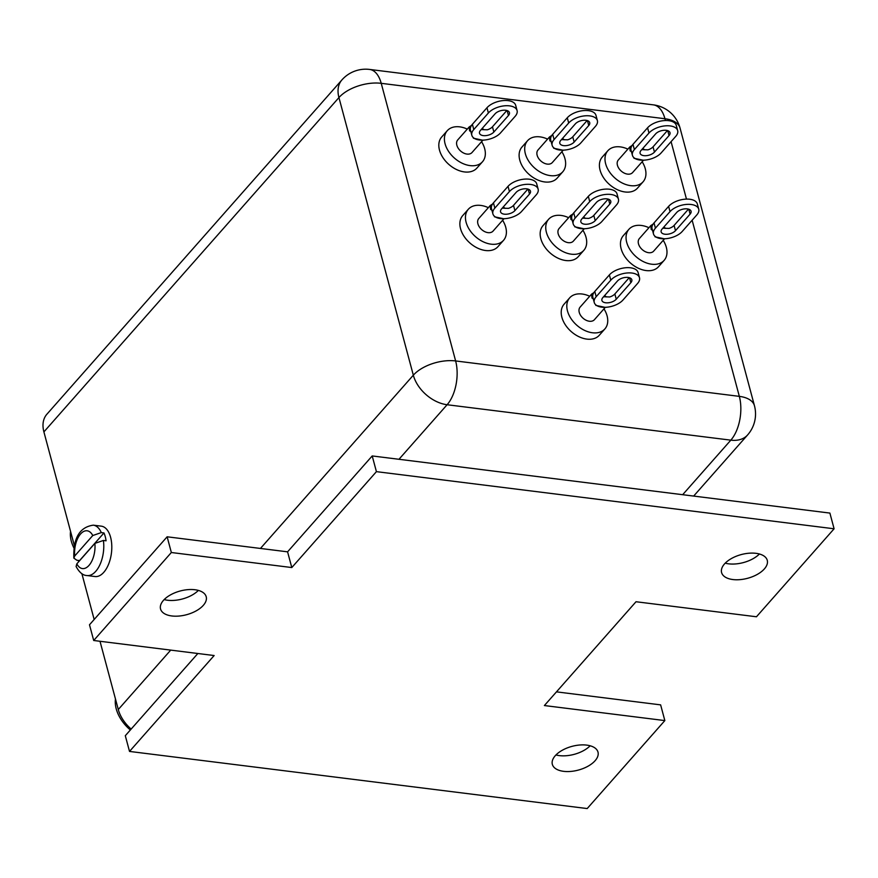 <?xml version="1.0" encoding="UTF-8"?>
<svg xmlns="http://www.w3.org/2000/svg" width="878" height="878" viewBox="0 0 878 878"><rect width="100%" height="100%" fill="white"/><g stroke="black" fill="none" stroke-linecap="round" stroke-linejoin="round"><path stroke-width="1.32" d="M194.949 589.742A23.64 12.281 -15 0 1 206.209 596.733A23.64 12.281 -15 0 1 196.233 610.836A23.64 12.281 -15 0 1 171.814 615.961A23.64 12.281 -15 0 1 160.542 608.97A23.64 12.281 -15 0 1 170.519 594.878A23.64 12.281 -15 0 1 194.949 589.742M198.373 590.411A23.64 12.281 -15 0 1 167.599 600.245A23.64 12.281 -15 0 1 164.175 599.575M586.734 745.115A23.64 12.281 -15 0 1 597.995 752.106A23.64 12.281 -15 0 1 588.019 766.209A23.64 12.281 -15 0 1 563.599 771.334A23.64 12.281 -15 0 1 552.339 764.343A23.64 12.281 -15 0 1 562.304 750.251A23.64 12.281 -15 0 1 586.734 745.115M590.159 745.784A23.64 12.281 -15 0 1 559.385 755.618A23.64 12.281 -15 0 1 555.961 754.948M755.991 553.327A23.64 12.281 -15 0 1 767.262 560.318A23.64 12.281 -15 0 1 757.286 574.41A23.64 12.281 -15 0 1 732.856 579.546A23.64 12.281 -15 0 1 721.595 572.555A23.64 12.281 -15 0 1 731.572 558.452A23.64 12.281 -15 0 1 755.991 553.327M759.426 553.996A23.64 12.281 -15 0 1 728.641 563.83A23.64 12.281 -15 0 1 725.217 563.16M556.476 691.864L660.629 704.869L664.844 720.586L587.195 808.561L129.516 751.425L214.144 655.537L93.705 640.49L171.342 552.514L291.792 567.55L376.421 471.651L834.1 528.786L756.463 616.773L636.012 601.737L544.393 705.55L664.844 720.586M129.516 751.425L125.302 735.709L197.857 653.495M93.705 640.49L89.49 624.785L167.138 536.798L287.578 551.834L372.206 455.945L829.886 513.081L834.1 528.786M167.138 536.798L171.342 552.514M287.578 551.834L291.792 567.55M372.206 455.945L376.421 471.651M629.241 277.678L614.852 293.976A7.935 4.116 -15 0 1 609.738 296.973L604.075 296.775M605.688 302.778A7.935 4.116 165 0 0 616.257 299.211L630.854 282.672A7.935 4.116 165 0 0 631.831 279.786A7.935 4.116 165 0 0 625.652 277.404A7.935 4.116 165 0 0 617.475 281.004L602.879 297.543A7.935 4.116 165 0 0 601.902 300.43A7.935 4.116 165 0 0 605.688 302.778M594.208 299.431L591.959 297.982L591.596 294.119L580.139 307.091A9.515 6.409 41.4 0 0 579.25 312.392A9.515 6.409 41.4 0 0 586.12 320.25A9.515 6.409 41.4 0 0 594.417 319.691L605.337 307.311M589.698 296.259A23.476 15.804 41.4 0 0 569.668 297.861A23.476 15.804 41.4 0 0 567.473 310.922A23.476 15.804 41.4 0 0 584.419 330.315A23.476 15.804 41.4 0 0 604.876 328.932A23.476 15.804 41.4 0 0 607.082 315.861A23.476 15.804 41.4 0 0 603.976 308.858M569.668 297.861L564.082 304.194A23.476 15.804 41.4 0 0 561.876 317.254A23.476 15.804 41.4 0 0 578.832 336.658A23.476 15.804 41.4 0 0 599.29 335.264L604.876 328.932M527.897 189.077L513.509 205.375A7.935 4.116 -15 0 1 508.384 208.371L502.732 208.174M504.334 214.177A7.935 4.116 165 0 0 514.914 210.61L529.511 194.071A7.935 4.116 165 0 0 530.477 191.184A7.935 4.116 165 0 0 524.309 188.803A7.935 4.116 165 0 0 516.121 192.403L501.525 208.942A7.935 4.116 165 0 0 500.559 211.828A7.935 4.116 165 0 0 504.334 214.177M492.854 210.841L490.615 209.381L490.242 205.518L478.795 218.501A9.515 6.409 41.4 0 0 477.895 223.791A9.515 6.409 41.4 0 0 484.777 231.66A9.515 6.409 41.4 0 0 493.063 231.09L503.983 218.721M488.344 207.669A23.476 15.804 41.4 0 0 468.325 209.26A23.476 15.804 41.4 0 0 466.119 222.321A23.476 15.804 41.4 0 0 483.076 241.724A23.476 15.804 41.4 0 0 503.533 240.331A23.476 15.804 41.4 0 0 505.739 227.27A23.476 15.804 41.4 0 0 502.622 220.268M468.325 209.26L462.728 215.593A23.476 15.804 41.4 0 0 460.533 228.653A23.476 15.804 41.4 0 0 477.489 248.057A23.476 15.804 41.4 0 0 497.947 246.663L503.533 240.331M688.484 209.129L674.095 225.426A7.935 4.116 -15 0 1 668.97 228.423L663.318 228.225M664.931 234.228A7.935 4.116 165 0 0 675.5 230.662L690.097 214.122A7.935 4.116 165 0 0 691.074 211.236A7.935 4.116 165 0 0 684.895 208.854A7.935 4.116 165 0 0 676.718 212.454L662.122 228.993A7.935 4.116 165 0 0 661.145 231.88A7.935 4.116 165 0 0 664.931 234.228M650.839 225.558L639.382 238.542A9.515 6.409 41.4 0 0 638.493 243.843A9.515 6.409 41.4 0 0 645.363 251.701A9.515 6.409 41.4 0 0 653.66 251.141L664.58 238.761M653.441 230.881L651.202 229.432L650.839 225.569L653.111 224.109M648.941 227.709A23.476 15.804 41.4 0 0 628.911 229.312A23.476 15.804 41.4 0 0 626.716 242.372A23.476 15.804 41.4 0 0 643.662 261.765A23.476 15.804 41.4 0 0 664.119 260.382A23.476 15.804 41.4 0 0 666.325 247.322A23.476 15.804 41.4 0 0 663.208 240.309M628.911 229.312L623.325 235.644A23.476 15.804 41.4 0 0 621.119 248.704A23.476 15.804 41.4 0 0 638.076 268.108A23.476 15.804 41.4 0 0 658.533 266.714L664.119 260.382M608.191 199.097L593.802 215.395A7.935 4.116 -15 0 1 588.677 218.402L583.025 218.194M584.638 224.197A7.935 4.116 165 0 0 595.207 220.641L609.804 204.102A7.935 4.116 165 0 0 610.77 201.205A7.935 4.116 165 0 0 604.602 198.834A7.935 4.116 165 0 0 596.425 202.423L581.829 218.962A7.935 4.116 165 0 0 580.852 221.86A7.935 4.116 165 0 0 584.638 224.197M573.147 220.861L570.909 219.412L570.546 215.538L559.088 228.521A9.515 6.409 41.4 0 0 558.188 233.822A9.515 6.409 41.4 0 0 565.07 241.68A9.515 6.409 41.4 0 0 573.356 241.121L584.287 228.741M568.648 217.689A23.476 15.804 41.4 0 0 548.618 219.28A23.476 15.804 41.4 0 0 546.412 232.352A23.476 15.804 41.4 0 0 563.369 251.745A23.476 15.804 41.4 0 0 583.826 250.351A23.476 15.804 41.4 0 0 586.032 237.29A23.476 15.804 41.4 0 0 582.915 230.288M548.618 219.28L543.032 225.613A23.476 15.804 41.4 0 0 540.826 238.684A23.476 15.804 41.4 0 0 557.782 258.077A23.476 15.804 41.4 0 0 578.24 256.694L583.826 250.351M506.836 110.507L492.459 126.805A7.935 4.116 -15 0 1 487.334 129.801L481.671 129.604M483.284 135.607A7.935 4.116 165 0 0 493.853 132.04L508.45 115.501A7.935 4.116 165 0 0 509.427 112.614A7.935 4.116 165 0 0 503.248 110.233A7.935 4.116 165 0 0 495.071 113.833L480.475 130.372A7.935 4.116 165 0 0 479.509 133.258A7.935 4.116 165 0 0 483.284 135.607M471.804 132.26L469.565 130.811L469.192 126.948L457.734 139.92A9.515 6.409 41.4 0 0 456.845 145.221A9.515 6.409 41.4 0 0 463.716 153.09A9.515 6.409 41.4 0 0 472.013 152.52L482.933 140.14M467.294 129.099A23.476 15.804 41.4 0 0 447.275 130.69A23.476 15.804 41.4 0 0 445.069 143.751A23.476 15.804 41.4 0 0 462.026 163.154A23.476 15.804 41.4 0 0 482.483 161.761A23.476 15.804 41.4 0 0 484.678 148.7A23.476 15.804 41.4 0 0 481.572 141.687M447.275 130.69L441.678 137.023A23.476 15.804 41.4 0 0 439.483 150.083A23.476 15.804 41.4 0 0 456.428 169.487A23.476 15.804 41.4 0 0 476.886 168.093L482.483 161.761M101.299 532.595L103.977 532.935A25.385 13.368 97.1 0 1 105.25 536.612A25.385 13.368 97.1 0 1 106.073 540.793L103.406 540.453A25.385 13.368 97.1 0 1 86.999 575.54L95.033 576.539A25.385 13.368 -82.9 0 0 108.696 563.95A25.385 13.368 -82.9 0 0 110.595 537.281A25.385 13.368 -82.9 0 0 101.321 526.163L93.287 525.165A25.385 13.368 97.1 0 1 101.299 532.595L92.761 535.536L74.718 555.983L73.862 558.145L76.891 560.252L79.569 560.581A25.385 13.368 97.1 0 0 79.58 560.713M587.13 120.527L572.752 136.825A7.935 4.116 -15 0 1 567.627 139.832L561.975 139.624M563.577 145.627A7.935 4.116 165 0 0 574.157 142.06L588.754 125.521A7.935 4.116 165 0 0 589.72 122.635A7.935 4.116 165 0 0 583.552 120.264A7.935 4.116 165 0 0 575.364 123.853L560.768 140.392A7.935 4.116 165 0 0 559.802 143.279A7.935 4.116 165 0 0 563.577 145.627M552.097 142.291L549.858 140.831L549.485 136.968L538.027 149.951A9.515 6.409 41.4 0 0 537.138 155.241A9.515 6.409 41.4 0 0 544.009 163.11A9.515 6.409 41.4 0 0 552.306 162.551L563.226 150.171M547.587 139.119A23.476 15.804 41.4 0 0 527.568 140.71A23.476 15.804 41.4 0 0 525.362 153.771A23.476 15.804 41.4 0 0 542.319 173.175A23.476 15.804 41.4 0 0 562.776 171.781A23.476 15.804 41.4 0 0 564.971 158.72A23.476 15.804 41.4 0 0 561.865 151.718M527.568 140.71L521.971 147.043A23.476 15.804 41.4 0 0 519.776 160.114A23.476 15.804 41.4 0 0 536.721 179.507A23.476 15.804 41.4 0 0 557.179 178.113L562.776 171.781M667.434 130.548L653.045 146.846A7.935 4.116 -15 0 1 647.92 149.853L642.268 149.655M643.87 155.647A7.935 4.116 165 0 0 654.45 152.092L669.047 135.552A7.935 4.116 165 0 0 670.013 132.666A7.935 4.116 165 0 0 663.845 130.284A7.935 4.116 165 0 0 655.657 133.873L641.061 150.423A7.935 4.116 165 0 0 640.095 153.31A7.935 4.116 165 0 0 643.87 155.647M632.39 152.311L630.152 150.862L629.778 146.988L618.331 159.972A9.515 6.409 41.4 0 0 617.432 165.273A9.515 6.409 41.4 0 0 624.313 173.131A9.515 6.409 41.4 0 0 632.599 172.571L643.519 160.191M627.891 149.139A23.476 15.804 41.4 0 0 607.861 150.731A23.476 15.804 41.4 0 0 605.655 163.802A23.476 15.804 41.4 0 0 622.612 183.195A23.476 15.804 41.4 0 0 643.069 181.812A23.476 15.804 41.4 0 0 645.275 168.741A23.476 15.804 41.4 0 0 642.158 161.739M607.861 150.731L602.264 157.074A23.476 15.804 41.4 0 0 600.069 170.134A23.476 15.804 41.4 0 0 617.025 189.527A23.476 15.804 41.4 0 0 637.483 188.144L643.069 181.812M130.35 729.991A33.638 22.63 -138.6 0 1 116.225 708.842A33.638 22.63 -138.6 0 1 115.468 698.987M73.939 548.015A33.638 22.63 -138.6 0 1 71.316 541.221A33.638 22.63 -138.6 0 1 70.547 531.355M131.162 729.08A31.729 21.357 -138.6 0 1 118.289 709.523L100.004 641.28M94.165 619.484L81.873 573.63M78.691 561.722L78.34 560.427M74.345 545.523L43.9 431.899A31.729 21.357 -138.6 0 1 46.874 414.24L341.915 79.92A31.729 21.357 41.4 0 0 338.941 97.579L43.9 431.899M643.168 160.202L633.982 158.27A2.7 0.823 -38.1 0 1 634.432 158.106M632.972 144.343L634.377 149.578A15.87 8.242 165 0 0 632.434 155.362L631.03 150.127A15.87 8.242 -15 0 1 632.972 144.343L647.569 127.804A15.87 8.242 -15 0 1 668.718 120.681A15.87 8.242 -15 0 1 676.269 125.367L677.673 130.602A15.87 8.242 165 0 0 670.123 125.916A15.87 8.242 165 0 0 648.974 133.039L647.569 127.804M632.434 155.362A15.87 8.242 165 0 0 635.167 158.578A15.87 8.242 165 0 0 636.989 159.39A15.87 8.242 165 0 0 639.996 160.048A15.87 8.242 165 0 0 642.707 160.213A15.87 8.242 165 0 0 646.208 159.961A15.87 8.242 165 0 0 661.134 152.926L675.731 136.386A15.87 8.242 165 0 0 677.673 130.602M634.377 149.578L648.974 133.039M562.875 150.182L553.689 148.239A2.7 0.823 -38.1 0 1 554.139 148.075M552.679 134.323L554.084 139.558A15.87 8.242 165 0 0 552.141 145.331L550.736 140.096A15.87 8.242 -15 0 1 552.679 134.323L567.276 117.784A15.87 8.242 -15 0 1 588.414 110.65A15.87 8.242 -15 0 1 595.975 115.347L597.38 120.582A15.87 8.242 165 0 0 589.818 115.896A15.87 8.242 165 0 0 568.681 123.019L567.276 117.784M552.141 145.331A15.87 8.242 165 0 0 554.863 148.558A15.87 8.242 165 0 0 556.696 149.359A15.87 8.242 165 0 0 559.692 150.028A15.87 8.242 165 0 0 562.414 150.182A15.87 8.242 165 0 0 565.904 149.929A15.87 8.242 165 0 0 580.841 142.905L595.438 126.355A15.87 8.242 165 0 0 597.38 120.582M554.084 139.558L568.681 123.019M86.999 575.54C82.96 575.463 79.316 572.445 76.101 566.508L76.825 563.841L94.868 543.394L103.406 540.453M103.977 532.935L79.569 560.581M482.582 140.151L473.396 138.219A2.7 0.823 -38.1 0 1 473.835 138.055M472.386 124.292L473.78 129.538A15.87 8.242 165 0 0 471.837 135.311L470.443 130.076A15.87 8.242 -15 0 1 472.386 124.292L486.972 107.753A15.87 8.242 -15 0 1 508.121 100.63A15.87 8.242 -15 0 1 515.682 105.316L517.087 110.562A15.87 8.242 165 0 0 509.525 105.865A15.87 8.242 165 0 0 488.377 112.999L486.972 107.753M471.837 135.311A15.87 8.242 165 0 0 474.57 138.526A15.87 8.242 165 0 0 476.403 139.339A15.87 8.242 165 0 0 479.399 140.008A15.87 8.242 165 0 0 482.121 140.162A15.87 8.242 165 0 0 485.611 139.909A15.87 8.242 165 0 0 500.548 132.874L515.145 116.335A15.87 8.242 165 0 0 517.087 110.562M473.78 129.538L488.377 112.999M583.925 228.752L574.739 226.82A2.7 0.823 -38.1 0 1 575.189 226.656M573.729 212.893L575.134 218.128A15.87 8.242 165 0 0 573.191 223.912L571.787 218.666A15.87 8.242 -15 0 1 573.729 212.893L588.326 196.354A15.87 8.242 -15 0 1 609.475 189.231A15.87 8.242 -15 0 1 617.036 193.917L618.43 199.152A15.87 8.242 165 0 0 610.879 194.466A15.87 8.242 165 0 0 589.731 201.589L588.326 196.354M573.191 223.912A15.87 8.242 165 0 0 575.924 227.128A15.87 8.242 165 0 0 577.746 227.94A15.87 8.242 165 0 0 580.753 228.598A15.87 8.242 165 0 0 583.464 228.763A15.87 8.242 165 0 0 586.965 228.51A15.87 8.242 165 0 0 601.902 221.475L616.499 204.936A15.87 8.242 165 0 0 618.43 199.152M575.134 218.128L589.731 201.589M664.218 238.772L655.032 236.84A2.7 0.823 -38.1 0 1 655.482 236.676M654.022 222.913L655.427 228.159A15.87 8.242 165 0 0 653.484 233.932L652.08 228.697A15.87 8.242 -15 0 1 654.022 222.913L668.619 206.374A15.87 8.242 -15 0 1 689.768 199.251A15.87 8.242 -15 0 1 697.33 203.937L698.734 209.183A15.87 8.242 165 0 0 691.173 204.486A15.87 8.242 165 0 0 670.024 211.62L668.619 206.374M653.484 233.932A15.87 8.242 165 0 0 656.217 237.148A15.87 8.242 165 0 0 658.05 237.96A15.87 8.242 165 0 0 661.046 238.629A15.87 8.242 165 0 0 663.757 238.783A15.87 8.242 165 0 0 667.258 238.531A15.87 8.242 165 0 0 682.195 231.496L696.792 214.956A15.87 8.242 165 0 0 698.734 209.183M655.427 228.159L670.024 211.62M503.632 218.732L494.446 216.789A2.7 0.823 -38.1 0 1 494.896 216.625M493.436 202.873L494.841 208.108A15.87 8.242 165 0 0 492.898 213.881L491.493 208.646A15.87 8.242 -15 0 1 493.436 202.873L508.033 186.334A15.87 8.242 -15 0 1 529.182 179.2A15.87 8.242 -15 0 1 536.732 183.897L538.137 189.132A15.87 8.242 165 0 0 530.586 184.446A15.87 8.242 165 0 0 509.438 191.569L508.033 186.334M492.898 213.881A15.87 8.242 165 0 0 495.631 217.107A15.87 8.242 165 0 0 497.453 217.909A15.87 8.242 165 0 0 500.46 218.578A15.87 8.242 165 0 0 503.171 218.732A15.87 8.242 165 0 0 506.672 218.479A15.87 8.242 165 0 0 521.598 211.444L536.195 194.905A15.87 8.242 165 0 0 538.137 189.132M494.841 208.108L509.438 191.569M604.986 307.322L595.8 305.39A2.7 0.823 -38.1 0 1 596.239 305.226M594.779 291.463L596.184 296.709A15.87 8.242 165 0 0 594.241 302.482L592.837 297.247A15.87 8.242 -15 0 1 594.779 291.463L609.376 274.924A15.87 8.242 -15 0 1 630.525 267.801A15.87 8.242 -15 0 1 638.086 272.487L639.491 277.733A15.87 8.242 165 0 0 631.93 273.036A15.87 8.242 165 0 0 610.781 280.17L609.376 274.924M594.241 302.482A15.87 8.242 165 0 0 596.974 305.698A15.87 8.242 165 0 0 598.807 306.51A15.87 8.242 165 0 0 601.803 307.168A15.87 8.242 165 0 0 604.514 307.333A15.87 8.242 165 0 0 608.015 307.08A15.87 8.242 165 0 0 622.952 300.046L637.549 283.506A15.87 8.242 165 0 0 639.491 277.733M596.184 296.709L610.781 280.17M614.852 293.976L616.257 299.211M513.509 205.375L514.914 210.61M674.095 225.426L675.5 230.662M593.802 215.395L595.207 220.641M492.459 126.805L493.853 132.04M572.752 136.825L574.157 142.06M653.045 146.846L654.45 152.092M667.73 130.646L669.047 135.552M587.437 120.615L588.754 125.521M118.289 709.523L170.716 650.115M260.437 548.454L413.329 375.202L338.941 97.579A31.729 16.473 -15 0 1 381.228 83.322L455.627 360.946L739.331 396.362L692.138 220.235M682.678 494.698L730.825 440.152L447.111 404.736L398.974 459.282M686.475 199.097L671.077 141.654M665.425 120.527L664.942 118.739L381.228 83.322A31.729 16.715 97.1 0 0 369.638 69.439A31.729 31.729 0 0 0 341.915 79.92M413.329 375.202A31.729 21.357 41.4 0 0 447.111 404.736A31.729 16.715 -82.9 0 0 455.627 360.946A31.729 16.473 -15 0 0 413.329 375.202M747.595 434.961A31.729 31.729 0 0 0 754.454 405.746A31.729 16.473 -15 0 0 739.331 396.362A31.729 16.715 97.1 0 1 730.825 440.152A31.729 21.357 41.4 0 0 747.595 434.961L693.664 496.07M680.066 128.122A31.729 31.729 0 0 0 653.342 104.855A31.729 16.715 -82.9 0 1 664.942 118.739A31.729 16.473 -15 0 1 680.066 128.122L754.454 405.746M92.761 535.536A19.042 10.031 -82.9 0 0 80.578 533.967A19.042 10.031 -82.9 0 0 74.718 555.983M76.825 563.841A19.042 10.031 -82.9 0 0 89.007 565.399A19.042 10.031 -82.9 0 0 94.868 543.394M507.144 110.595L508.45 115.501M608.487 199.196L609.804 204.102M688.78 209.216L690.097 214.122M528.194 189.165L529.511 194.071M629.537 277.766L630.854 282.672M642.784 148.47L644.682 149.82M632.05 145.539L629.778 146.988M562.491 138.439L564.378 139.8M551.757 135.508L549.485 136.968M369.638 69.439L653.342 104.855M93.287 525.165C79.613 527.118 73.137 538.115 73.851 558.145M482.198 128.418L484.085 129.768M471.464 125.488L469.192 126.948M583.552 217.02L585.439 218.37M572.807 214.078L570.546 215.538M663.845 227.04L665.733 228.39M503.248 206.988L505.146 208.349M492.514 204.058L490.242 205.518M604.602 295.59L606.489 296.94M593.868 292.659L591.596 294.119"/></g></svg>
